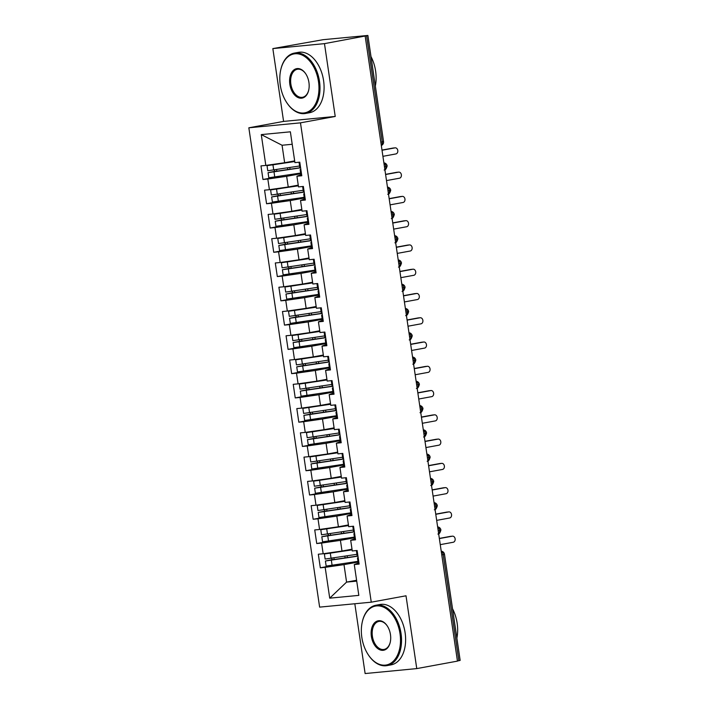 <?xml version="1.0" encoding="UTF-8"?>
<svg xmlns="http://www.w3.org/2000/svg" width="709" height="709" viewBox="0 0 709 709"><rect width="100%" height="100%" fill="white"/><g stroke="black" fill="none" stroke-linecap="round" stroke-linejoin="round"><path stroke-width="1.06" d="M272.841 48.593L323.207 39.677L367.874 35.45L383.542 141.57L382.248 141.88L366.58 35.76L324.474 43.639L272.841 48.593L283.591 121.407L248.841 127.797L319.626 607.126L371.259 602.18L300.474 122.843L248.841 127.797M354.819 603.758L365.126 673.55L416.759 668.596L457.456 661.116L365.17 36.159M320.326 567.803L325.174 567.342L329.72 598.166L358.825 595.374L354.278 564.55L359.126 564.08L357.114 550.494L352.267 550.955L350.689 540.276L355.537 539.815L353.534 526.22L348.686 526.69L347.109 516.01L351.956 515.54L349.954 501.954L345.097 502.415L343.519 491.736L348.376 491.275L346.364 477.68L341.516 478.15L339.939 467.47L344.787 467.001L342.784 453.414L337.936 453.875L336.358 443.196L341.206 442.735L339.194 429.14L334.347 429.61L332.769 418.93L337.626 418.461L335.614 404.874L330.766 405.335L329.189 394.656L334.036 394.195L332.034 380.6L327.177 381.07L325.599 370.39L330.456 369.921L328.444 356.335L323.596 356.795L322.019 346.116L326.867 345.655L324.864 332.06L320.016 332.53L318.438 321.851L323.286 321.381L321.274 307.786L316.427 308.255L314.849 297.576L319.706 297.115L317.694 283.52L312.846 283.981L311.269 273.311L316.117 272.841L314.114 259.246L309.257 259.716L307.679 249.036L312.536 248.575L310.524 234.98L305.676 235.441L304.099 224.771L308.947 224.301L306.944 210.706L302.096 211.176L300.519 200.496L305.366 200.035L303.363 186.44L298.507 186.901L296.929 176.222L301.786 175.761L299.774 162.166L294.926 162.636L290.371 131.812L261.275 134.604L265.822 165.427L260.974 165.888L262.977 179.483L267.834 179.014L269.411 189.693L264.554 190.163L266.566 203.749L271.414 203.288L272.992 213.967L268.144 214.428L270.147 228.023L274.995 227.554L276.572 238.233L271.724 238.703L273.727 252.289L278.584 251.828L280.161 262.507L275.305 262.968L277.316 276.563L282.164 276.093L283.742 286.773L278.894 287.242L280.897 300.829L285.754 300.368L287.322 311.047L282.474 311.508L284.486 325.103L289.334 324.642L290.912 335.313L286.064 335.782L288.067 349.377L292.914 348.908L294.492 359.587L289.644 360.048L291.647 373.643L296.504 373.182L298.081 383.853L293.225 384.322L295.236 397.917L300.084 397.448L301.662 408.127L296.814 408.588L298.817 422.183L303.665 421.722L305.242 432.401L300.394 432.862L302.406 446.457L307.254 445.988L308.832 456.667L303.984 457.137L305.987 470.723L310.834 470.262L312.412 480.941L307.564 481.402L309.567 494.997L314.424 494.527L316.001 505.207L311.145 505.677L313.156 519.263L318.004 518.802L319.582 529.481L314.734 529.942L316.737 543.537L321.585 543.067L323.162 553.747L318.314 554.216L320.326 567.803L339.93 564.196M352.01 549.2L341.995 551.044L340.417 540.364L354.491 537.776M323.162 553.747L341.995 551.044M321.585 543.067L340.417 540.364M354.278 564.55L358.293 563.052M348.42 524.935L338.406 526.769L336.828 516.09L350.911 513.502M319.582 529.481L338.406 526.769M318.004 518.802L336.828 516.09M350.689 540.276L354.713 538.778M344.84 500.66L334.825 502.504L333.248 491.824L347.33 489.237M316.001 505.207L334.825 502.504M314.424 494.527L333.248 491.824M347.109 516.01L351.123 514.512M341.259 476.386L331.236 478.229L329.658 467.55L343.741 464.962M312.412 480.941L331.236 478.229M310.834 470.262L329.658 467.55M343.519 491.736L347.543 490.238M337.67 452.12L327.655 453.964L326.078 443.285L340.16 440.697M308.832 456.667L327.655 453.964M307.254 445.988L326.078 443.285M339.939 467.47L343.954 465.973M334.09 427.846L324.075 429.689L322.498 419.01L336.58 416.422M305.242 432.401L324.075 429.689M303.665 421.722L322.498 419.01M336.358 443.196L340.373 441.698M330.509 403.581L320.486 405.424L318.908 394.745L332.991 392.157M301.662 408.127L320.486 405.424M300.084 397.448L318.908 394.745M332.769 418.93L336.793 417.433M326.92 379.306L316.905 381.15L315.328 370.47L329.41 367.882M298.081 383.853L316.905 381.15M296.504 373.182L315.328 370.47M329.189 394.656L333.203 393.158M323.339 355.041L313.316 356.884L311.747 346.205L325.821 343.617M294.492 359.587L313.316 356.884M292.914 348.908L311.747 346.205M325.599 370.39L329.623 368.893M319.75 330.766L309.736 332.61L308.158 321.93L322.24 319.342M290.912 335.313L309.736 332.61M289.334 324.642L308.158 321.93M322.019 346.116L326.034 344.618M316.17 306.501L306.155 308.344L304.578 297.665L318.66 295.077M287.322 311.047L306.155 308.344M285.754 300.368L304.578 297.665M318.438 321.851L322.453 320.353M312.589 282.226L302.566 284.07L300.988 273.39L315.071 270.803M283.742 286.773L302.566 284.07M282.164 276.093L300.988 273.39M314.849 297.576L318.873 296.078M309 257.961L298.985 259.804L297.408 249.125L311.49 246.537M280.161 262.507L298.985 259.804M278.584 251.828L297.408 249.125M311.269 273.311L315.283 271.813M305.419 233.686L295.405 235.53L293.827 224.85L307.901 222.263M276.572 238.233L295.405 235.53M274.995 227.554L293.827 224.85M307.679 249.036L311.703 247.538M301.83 209.421L291.816 211.264L290.238 200.585L304.321 197.997M272.992 213.967L291.816 211.264M271.414 203.288L290.238 200.585M304.099 224.771L308.123 223.273M298.25 185.146L288.235 186.99L286.658 176.311L300.74 173.723M269.411 189.693L288.235 186.99M267.834 179.014L286.658 176.311M300.519 200.496L304.533 198.999M366.58 35.76L367.874 35.45M294.669 160.881L284.646 162.724L282.067 145.248L261.275 134.604M265.822 165.427L284.646 162.724M296.929 176.222L300.953 174.733M458.865 660.717L443.187 554.598L444.49 554.287L460.159 660.407L457.429 660.983M283.591 121.407L335.224 116.453L324.474 43.639M335.224 116.453L300.474 122.843M416.759 668.596L406.009 595.79L371.259 602.18M356.592 580.263L346.577 582.107L356.724 581.132M358.08 562.042L343.998 564.63L346.577 582.107L329.72 598.166M292.214 144.273L282.067 145.248M325.174 567.342L343.998 564.63M262.977 179.483L282.581 175.876M384.154 170C385.306 170.249 386.299 168.902 387.149 165.959L384.42 166.535M266.566 203.749L286.17 200.151M270.147 228.023L289.751 224.416M273.727 252.289L293.34 248.691M277.316 276.563L296.92 272.956M280.897 300.829L300.501 297.231M284.486 325.103L304.09 321.496M288.067 349.377L307.671 345.77M291.647 373.643L311.26 370.036M295.236 397.917L314.84 394.31M298.817 422.183L318.421 418.576M302.406 446.457L322.01 442.85M305.987 470.723L325.591 467.116M309.567 494.997L329.18 491.39M313.156 519.263L332.76 515.656M316.737 543.537L336.341 539.93M387.734 194.275C388.887 194.523 389.888 193.176 390.73 190.234L388 190.81M391.324 218.54C392.476 218.789 393.468 217.441 394.31 214.499L391.59 215.075M394.904 242.815C396.056 243.063 397.058 241.716 397.9 238.773L395.17 239.35M398.485 267.08C399.637 267.328 400.638 265.981 401.48 263.039L398.759 263.615M402.074 291.355C403.226 291.603 404.219 290.256 405.069 287.313L402.34 287.889M405.654 315.62C406.806 315.868 407.808 314.521 408.65 311.579L405.92 312.155M409.235 339.895C410.396 340.143 411.388 338.796 412.23 335.853L409.51 336.429M412.824 364.16C413.976 364.408 414.978 363.061 415.82 360.119L413.09 360.695M416.405 388.435C417.557 388.683 418.558 387.336 419.4 384.393L416.679 384.969M419.994 412.7C421.146 412.948 422.139 411.601 422.981 408.668L420.26 409.235M423.574 436.974C424.726 437.223 425.728 435.875 426.57 432.933L423.84 433.509M427.155 461.24C428.307 461.488 429.308 460.141 430.15 457.208L427.43 457.775M430.744 485.514C431.896 485.762 432.898 484.415 433.74 481.473L431.01 482.049M434.325 509.78C435.477 510.028 436.478 508.681 437.32 505.747L434.599 506.315M437.914 534.054C439.066 534.302 440.059 532.955 440.901 530.013L438.18 530.589M382.913 156.326L395.906 153.933A3.066 2.357 84.5 0 0 397.793 150.574A3.066 2.357 84.5 0 0 395.161 147.844A3.066 2.357 84.5 0 0 395.01 147.871L392.981 148.066A3.066 2.357 -95.5 0 1 393.132 148.039A3.066 2.357 -95.5 0 1 393.291 148.03M300.838 169.389L300.129 169.611L300.873 169.611M301.626 174.706L300.882 174.706L300.129 169.611M381.991 150.086L392.981 148.066M382.018 150.255L395.01 147.871M299.836 162.574L299.092 162.574L299.801 162.352M299.092 162.574L299.845 167.67L300.589 167.67L276.093 171.286A0.984 0.753 84.5 0 0 276.466 169.637M300.607 167.82L268.064 172.686L268.817 177.782L300.634 173.031M268.064 172.686L274.046 171.481A0.984 0.753 -95.5 0 0 274.489 169.947M278.69 163.575L272.265 164.949L294.74 161.404M299.597 165.995L267.772 170.745L267.018 165.649L294.767 161.546M274.268 164.213L267.018 165.649M386.494 180.591L399.486 178.207A3.066 2.357 84.5 0 0 401.383 174.848A3.066 2.357 84.5 0 0 398.75 172.119A3.066 2.357 84.5 0 0 398.591 172.136L396.561 172.331A3.066 2.357 -95.5 0 1 396.712 172.314A3.066 2.357 -95.5 0 1 396.872 172.305M304.427 193.654L303.718 193.876L304.462 193.885M305.207 198.981L304.462 198.981L303.718 193.876M385.572 174.352L396.561 172.331M385.599 174.529L398.591 172.136M303.417 186.839L302.672 186.839L303.39 186.618M302.672 186.839L303.425 191.935L304.17 191.935M390.083 204.866L403.075 202.473A3.066 2.357 84.5 0 0 404.963 199.114A3.066 2.357 84.5 0 0 402.331 196.384A3.066 2.357 84.5 0 0 402.18 196.411L400.142 196.606A3.066 2.357 -95.5 0 1 400.301 196.579A3.066 2.357 -95.5 0 1 400.452 196.57M308.007 217.929L307.298 218.15L308.043 218.15M308.796 223.246L308.052 223.246L307.298 218.15M389.161 198.626L400.142 196.606M389.188 198.795L402.18 196.411M307.006 211.114L306.261 211.114L306.97 210.892M306.261 211.114L307.015 216.21L307.759 216.21M393.663 229.131L406.656 226.747A3.066 2.357 84.5 0 0 408.544 223.388A3.066 2.357 84.5 0 0 405.92 220.659A3.066 2.357 84.5 0 0 405.761 220.676L403.731 220.871A3.066 2.357 -95.5 0 1 403.882 220.853A3.066 2.357 -95.5 0 1 404.041 220.845M311.597 242.194L310.879 242.416L311.623 242.425M312.377 247.521L311.632 247.521L310.879 242.416M392.742 222.892L403.731 220.871M392.768 223.069L405.761 220.676M310.586 235.379L309.842 235.379L310.551 235.158M309.842 235.379L310.595 240.475L311.34 240.475L286.844 244.1A0.984 0.753 84.5 0 0 287.216 242.451M397.244 253.405L410.245 251.013A3.066 2.357 84.5 0 0 412.133 247.654A3.066 2.357 84.5 0 0 409.501 244.924A3.066 2.357 84.5 0 0 409.35 244.951L407.312 245.146A3.066 2.357 -95.5 0 1 407.471 245.119A3.066 2.357 -95.5 0 1 407.622 245.11M315.177 266.469L314.468 266.69L315.213 266.69M315.966 271.786L315.221 271.786L314.468 266.69M396.322 247.166L407.312 245.146M396.349 247.335L409.35 244.951M314.167 259.654L313.422 259.654L314.14 259.432M313.422 259.654L314.176 264.749L314.92 264.749L290.424 268.365A0.984 0.753 84.5 0 0 290.805 266.717M304.17 191.953L279.674 195.56A0.984 0.753 84.5 0 0 280.046 193.912M304.196 192.095L271.644 196.951L272.398 202.056L304.223 197.306M271.644 196.951L277.627 195.755A0.984 0.753 -95.5 0 0 278.079 194.222M282.271 187.85L275.854 189.214L298.329 185.678M303.177 190.269L271.361 195.01L270.608 189.915L298.347 185.811M277.848 188.479L270.608 189.915M307.759 216.227L283.263 219.825A0.984 0.753 84.5 0 0 283.635 218.177M307.777 216.36L275.225 221.226L275.978 226.322L307.803 221.571M275.225 221.226L281.207 220.02A0.984 0.753 -95.5 0 0 281.659 218.487M285.86 212.115L279.435 213.489L301.91 209.944M306.767 214.535L274.941 219.285L274.188 214.189L301.928 210.086M281.438 212.753L274.188 214.189M311.366 240.635L278.814 245.5L279.568 250.596L311.384 245.846M278.814 245.5L284.796 244.295A0.984 0.753 -95.5 0 0 285.248 242.762M289.44 236.389L283.015 237.754L305.499 234.218M310.347 238.809L278.531 243.55L277.777 238.454L305.517 234.351M285.018 237.028L277.777 238.454M314.947 264.9L282.395 269.766L283.148 274.862L314.973 270.111M282.395 269.766L288.377 268.56A0.984 0.753 -95.5 0 0 288.829 267.027M293.03 260.655L286.604 262.029L309.08 258.484M313.927 263.074L282.111 267.825L281.358 262.729L309.097 258.625M288.607 261.293L281.358 262.729M318.474 81.544A29.955 19.134 -100.4 0 0 300.226 54.345A29.955 19.134 -100.4 0 0 280.746 69.819A29.955 19.134 -100.4 0 0 280.294 85.213A29.955 19.134 -100.4 0 0 286.791 102.681A29.955 19.134 -100.4 0 0 309.594 110.87A29.955 19.134 -100.4 0 0 318.474 81.544M280.791 69.606A30.691 19.604 79.6 0 1 280.844 69.385A30.691 19.604 79.6 0 1 294.395 53.086A30.691 19.604 79.6 0 1 319.502 81.402A30.691 19.604 79.6 0 1 305.49 113.467A30.691 19.604 79.6 0 1 287.039 103.053A30.691 19.604 79.6 0 1 286.906 102.867M308.929 82.466A14.978 9.563 79.6 0 1 308.707 90.158A14.978 9.563 79.6 0 1 298.968 97.895A14.978 9.563 79.6 0 1 289.839 84.291A14.978 9.563 79.6 0 1 294.279 69.633A14.978 9.563 79.6 0 1 305.685 73.727A14.978 9.563 79.6 0 1 308.929 82.466M305.809 73.913A14.242 9.093 -100.4 0 0 297.363 69.269A14.242 9.093 -100.4 0 0 290.867 84.149A14.242 9.093 -100.4 0 0 302.521 97.284A14.242 9.093 -100.4 0 0 308.752 89.937M371.002 56.614A30.691 19.604 79.6 0 1 375.619 71.077A30.691 19.604 79.6 0 1 375.345 86.019M294.395 53.086L298.48 52.333A30.691 19.604 79.6 0 1 323.588 80.649A30.691 19.604 79.6 0 1 309.585 112.713L305.49 113.467M400.009 633.695A29.955 19.134 -100.4 0 0 381.761 606.487A29.955 19.134 -100.4 0 0 362.281 621.961A29.955 19.134 -100.4 0 0 361.829 637.356A29.955 19.134 -100.4 0 0 368.317 654.824A29.955 19.134 -100.4 0 0 391.129 663.012A29.955 19.134 -100.4 0 0 400.009 633.695M362.326 621.749A30.691 19.604 79.6 0 1 362.379 621.527A30.691 19.604 79.6 0 1 375.93 605.229A30.691 19.604 79.6 0 1 401.037 633.545A30.691 19.604 79.6 0 1 387.025 665.609A30.691 19.604 79.6 0 1 368.565 655.196A30.691 19.604 79.6 0 1 368.441 655.01M390.464 634.608A14.978 9.563 79.6 0 1 390.242 642.301A14.978 9.563 79.6 0 1 380.503 650.038A14.978 9.563 79.6 0 1 371.374 636.443A14.978 9.563 79.6 0 1 375.814 621.775A14.978 9.563 79.6 0 1 387.22 625.87A14.978 9.563 79.6 0 1 390.464 634.608M387.344 626.065A14.242 9.093 -100.4 0 0 378.898 621.412A14.242 9.093 -100.4 0 0 372.402 636.292A14.242 9.093 -100.4 0 0 384.056 649.426A14.242 9.093 -100.4 0 0 390.287 642.079M452.528 608.756A30.691 19.604 79.6 0 1 457.154 623.229A30.691 19.604 79.6 0 1 456.871 638.162M375.93 605.229L380.015 604.485A30.691 19.604 79.6 0 1 405.123 632.791A30.691 19.604 79.6 0 1 391.12 664.856L387.025 665.609M400.833 277.671L413.826 275.287A3.066 2.357 84.5 0 0 415.713 271.928A3.066 2.357 84.5 0 0 413.081 269.198A3.066 2.357 84.5 0 0 412.93 269.216L410.892 269.411A3.066 2.357 -95.5 0 1 411.052 269.393A3.066 2.357 -95.5 0 1 411.211 269.385M318.758 290.734L318.049 290.956L318.793 290.965M319.546 296.061L318.802 296.061L318.049 290.956M399.911 271.432L410.892 269.411M399.938 271.609L412.93 269.216M317.756 283.919L317.012 283.919L317.721 283.697M317.012 283.919L317.765 289.015L318.509 289.015M318.509 289.033L294.013 292.64A0.984 0.753 84.5 0 0 294.386 290.991M318.527 289.175L285.984 294.04L286.737 299.136L318.554 294.386M285.984 294.04L291.966 292.835A0.984 0.753 -95.5 0 0 292.409 291.302M296.61 284.929L290.185 286.294L312.66 282.758M317.517 287.349L285.692 292.09L284.938 286.994L312.687 282.891M292.188 285.567L284.938 286.994M404.414 301.945L417.406 299.553A3.066 2.357 84.5 0 0 419.303 296.194A3.066 2.357 84.5 0 0 416.67 293.464A3.066 2.357 84.5 0 0 416.511 293.491L414.481 293.686A3.066 2.357 -95.5 0 1 414.632 293.659A3.066 2.357 -95.5 0 1 414.792 293.65M322.347 315.009L321.629 315.23L322.373 315.23M323.127 320.326L322.382 320.326L321.629 315.23M403.492 295.706L414.481 293.686M403.518 295.875L416.511 293.491M321.337 308.193L320.592 308.193L321.301 307.972M320.592 308.193L321.345 313.289L322.09 313.289L297.594 316.905A0.984 0.753 84.5 0 0 297.966 315.257M322.116 313.44L289.564 318.306L290.318 323.401L322.143 318.651M289.564 318.306L295.547 317.109A0.984 0.753 -95.5 0 0 295.999 315.567M300.191 309.195L293.765 310.569L316.249 307.024M321.097 311.614L289.281 316.365L288.528 311.269L316.267 307.165M295.768 309.833L288.528 311.269M408.003 326.211L420.995 323.827A3.066 2.357 84.5 0 0 422.883 320.468A3.066 2.357 84.5 0 0 420.251 317.738A3.066 2.357 84.5 0 0 420.1 317.756L418.062 317.951A3.066 2.357 -95.5 0 1 418.221 317.933A3.066 2.357 -95.5 0 1 418.372 317.924M325.927 339.274L325.218 339.496L325.963 339.505M326.716 344.601L325.972 344.601L325.218 339.496M407.081 319.972L418.062 317.951M407.108 320.149L420.1 317.756M324.926 332.459L324.181 332.459L324.89 332.237M324.181 332.459L324.926 337.555L325.679 337.564L301.174 341.18A0.984 0.753 84.5 0 0 301.555 339.531M325.697 337.714L293.145 342.58L293.898 347.676L325.723 342.926M293.145 342.58L299.127 341.375A0.984 0.753 -95.5 0 0 299.579 339.841M303.78 333.469L297.355 334.834L319.83 331.298M324.687 335.889L292.861 340.63L292.108 335.534L319.848 331.431M299.358 334.107L292.108 335.534M411.583 350.485L424.576 348.092A3.066 2.357 84.5 0 0 426.463 344.734A3.066 2.357 84.5 0 0 423.84 342.004A3.066 2.357 84.5 0 0 423.681 342.03L421.651 342.225A3.066 2.357 -95.5 0 1 421.802 342.199A3.066 2.357 -95.5 0 1 421.961 342.19M329.517 363.549L328.799 363.77L329.543 363.77M330.297 368.866L329.552 368.866L328.799 363.77M410.662 344.246L421.651 342.225M410.688 344.414L423.681 342.03M328.506 356.733L327.762 356.733L328.471 356.512M327.762 356.733L328.515 361.829L329.26 361.829M329.26 361.847L304.764 365.445A0.984 0.753 84.5 0 0 305.136 363.797M329.277 361.98L296.734 366.845L297.488 371.941L329.304 367.191M296.734 366.845L302.716 365.649A0.984 0.753 -95.5 0 0 303.16 364.107M307.36 357.735L300.935 359.108L323.41 355.563M328.267 360.154L296.442 364.905L295.697 359.809L323.437 355.705M302.938 358.373L295.697 359.809M415.164 374.751L428.165 372.367A3.066 2.357 84.5 0 0 430.053 369.008A3.066 2.357 84.5 0 0 427.421 366.278A3.066 2.357 84.5 0 0 427.27 366.296L425.232 366.491A3.066 2.357 -95.5 0 1 425.382 366.473A3.066 2.357 -95.5 0 1 425.542 366.464M333.097 387.814L332.388 388.045L333.133 388.045M333.886 393.141L333.141 393.141L332.388 388.045M414.242 368.512L425.232 366.491M414.269 368.689L427.27 366.296M332.087 380.999L331.342 380.999L332.06 380.777M331.342 380.999L332.096 386.095L332.84 386.104L308.344 389.72A0.984 0.753 84.5 0 0 308.716 388.071M332.867 386.254L300.315 391.12L301.068 396.216L332.893 391.465M300.315 391.12L306.297 389.915A0.984 0.753 -95.5 0 0 306.749 388.381M310.95 382.009L304.524 383.374L327 379.838M331.847 384.429L300.031 389.179L299.278 384.074L327.017 379.971M306.518 382.647L299.278 384.074M418.753 399.025L431.746 396.632A3.066 2.357 84.5 0 0 433.633 393.273A3.066 2.357 84.5 0 0 431.001 390.544A3.066 2.357 84.5 0 0 430.85 390.57L428.812 390.765A3.066 2.357 -95.5 0 1 428.972 390.739A3.066 2.357 -95.5 0 1 429.122 390.73M336.678 412.089L335.969 412.31L336.713 412.31M337.466 417.406L336.722 417.406L335.969 412.31M417.831 392.786L428.812 390.765M417.858 392.954L430.85 390.57M335.676 405.273L334.932 405.273L335.641 405.052M334.932 405.273L335.685 410.369L336.429 410.369L311.933 413.985A0.984 0.753 84.5 0 0 312.306 412.337M336.447 410.529L303.904 415.385L304.657 420.481L336.474 415.74M303.904 415.385L309.877 414.189A0.984 0.753 -95.5 0 0 310.329 412.647M314.53 406.275L308.105 407.648L330.58 404.103M335.437 408.694L303.612 413.444L302.858 408.349L330.607 404.245M310.108 406.913L302.858 408.349M422.334 423.291L435.326 420.907A3.066 2.357 84.5 0 0 437.214 417.548A3.066 2.357 84.5 0 0 434.59 414.818A3.066 2.357 84.5 0 0 434.431 414.836L432.401 415.031A3.066 2.357 -95.5 0 1 432.552 415.013A3.066 2.357 -95.5 0 1 432.712 415.004M340.267 436.363L339.549 436.584L340.293 436.584M341.047 441.68L340.302 441.68L339.549 436.584M421.412 417.052L432.401 415.031M421.438 417.229L434.431 414.836M339.257 429.539L338.512 429.539L339.221 429.317M338.512 429.539L339.265 434.635L340.01 434.644L315.514 438.259A0.984 0.753 84.5 0 0 315.886 436.611M340.036 434.794L307.484 439.66L308.238 444.756L340.054 440.005M307.484 439.66L313.467 438.454A0.984 0.753 -95.5 0 0 313.919 436.921M318.111 430.549L311.685 431.914L334.169 428.378M339.017 432.969L307.201 437.719L306.448 432.614L334.187 428.511M313.688 431.187L306.448 432.614M425.923 447.565L438.915 445.172A3.066 2.357 84.5 0 0 440.803 441.813A3.066 2.357 84.5 0 0 438.171 439.084A3.066 2.357 84.5 0 0 438.02 439.11L435.982 439.305A3.066 2.357 -95.5 0 1 436.141 439.279A3.066 2.357 -95.5 0 1 436.292 439.27M343.847 460.628L343.138 460.85L343.883 460.85M344.636 465.946L343.892 465.946L343.138 460.85M425.001 441.326L435.982 439.305M425.019 441.494L438.02 439.11M342.846 453.813L342.101 453.813L342.81 453.592M342.101 453.813L342.846 458.909L343.59 458.909M343.599 458.927L319.094 462.525A0.984 0.753 84.5 0 0 319.475 460.877M343.617 459.069L311.065 463.925L311.818 469.021L343.643 464.28M311.065 463.925L317.047 462.729A0.984 0.753 -95.5 0 0 317.499 461.187M321.7 454.815L315.275 456.188L337.75 452.643M342.607 457.234L310.781 461.984L310.028 456.888L337.768 452.785M317.277 455.453L310.028 456.888M429.503 471.831L442.496 469.447A3.066 2.357 84.5 0 0 444.383 466.088A3.066 2.357 84.5 0 0 441.76 463.358A3.066 2.357 84.5 0 0 441.601 463.376L439.571 463.571A3.066 2.357 -95.5 0 1 439.722 463.553A3.066 2.357 -95.5 0 1 439.881 463.544M347.428 484.903L346.719 485.124L347.463 485.124M348.216 490.22L347.472 490.22L346.719 485.124M428.582 465.591L439.571 463.571M428.608 465.769L441.601 463.376M346.426 478.088L345.682 478.079L346.391 477.857M345.682 478.079L346.435 483.175L347.18 483.184L322.684 486.799A0.984 0.753 84.5 0 0 323.056 485.151M347.197 483.334L314.654 488.2L315.408 493.296L347.224 488.545M314.654 488.2L320.636 486.994A0.984 0.753 -95.5 0 0 321.08 485.461M325.28 479.089L317.171 480.684L341.33 476.918M346.187 481.508L314.362 486.259L313.608 481.154L341.357 477.051M320.858 479.727L313.608 481.154M433.084 496.105L446.085 493.712A3.066 2.357 84.5 0 0 447.973 490.353A3.066 2.357 84.5 0 0 445.341 487.624A3.066 2.357 84.5 0 0 445.181 487.65L443.152 487.845A3.066 2.357 -95.5 0 1 443.302 487.819A3.066 2.357 -95.5 0 1 443.462 487.81M351.017 509.168L350.308 509.39L351.052 509.39M351.806 514.486L351.052 514.486L350.308 509.39M432.162 489.866L443.152 487.845M432.189 490.034L445.181 487.65M350.007 502.353L349.262 502.353L349.98 502.132M349.262 502.353L350.016 507.449L350.76 507.449L326.264 511.065A0.984 0.753 84.5 0 0 326.636 509.416M350.787 507.609L318.235 512.465L318.988 517.561L350.813 512.82M318.235 512.465L324.217 511.269A0.984 0.753 -95.5 0 0 324.669 509.727M328.861 503.355L322.444 504.728L344.92 501.183M349.767 505.774L317.951 510.524L317.198 505.428L344.937 501.325M324.438 503.993L317.198 505.428M436.673 520.379L449.666 517.987A3.066 2.357 84.5 0 0 451.553 514.628A3.066 2.357 84.5 0 0 448.921 511.898A3.066 2.357 84.5 0 0 448.77 511.916L446.732 512.111A3.066 2.357 -95.5 0 1 446.892 512.093A3.066 2.357 -95.5 0 1 447.042 512.084M354.597 533.443L353.888 533.664L354.633 533.664M355.386 538.76L354.642 538.76L353.888 533.664M435.751 514.131L446.732 512.111M435.778 514.309L448.77 511.916M353.596 526.627L352.852 526.619L353.561 526.397M352.852 526.619L353.605 531.723L354.349 531.723M354.349 531.741L329.853 535.339A0.984 0.753 84.5 0 0 330.226 533.691M354.367 531.874L321.824 536.74L322.568 541.836L354.394 537.085M321.824 536.74L327.797 535.534A0.984 0.753 -95.5 0 0 328.249 534.001M332.45 527.629L324.341 529.224L348.5 525.458M353.357 530.048L321.531 534.799L320.778 529.694L348.518 525.591M328.028 528.267L320.778 529.694M440.254 544.645L453.246 542.252A3.066 2.357 84.5 0 0 455.134 538.893A3.066 2.357 84.5 0 0 452.51 536.164A3.066 2.357 84.5 0 0 452.351 536.19L450.321 536.385A3.066 2.357 -95.5 0 1 450.472 536.359A3.066 2.357 -95.5 0 1 450.632 536.35M358.187 557.708L357.469 557.93L358.213 557.93M358.967 563.026L358.222 563.026L357.469 557.93M439.332 538.406L450.321 536.385M439.358 538.574L452.351 536.19M357.176 550.893L356.432 550.893L357.141 550.671M356.432 550.893L357.185 555.989L357.93 555.989L333.434 559.605A0.984 0.753 84.5 0 0 333.806 557.956M357.956 556.148L325.404 561.005L326.158 566.101L357.974 561.36M325.404 561.005L331.387 559.809A0.984 0.753 -95.5 0 0 331.839 558.275M336.031 551.894L329.605 553.268L352.089 549.723M356.937 554.314L325.121 559.064L324.368 553.968L352.107 549.865M331.608 552.533L324.368 553.968M380.822 142.146L382.248 141.88A3.687 2.349 79.6 0 1 381.3 145.38M441.246 551.372A3.687 2.349 79.6 0 1 443.187 554.598L441.76 554.863M383.906 163.052A3.687 2.349 79.6 0 1 385.847 166.278A3.687 2.349 79.6 0 1 384.881 169.655M387.486 187.318A3.687 2.349 79.6 0 1 389.436 190.544A3.687 2.349 79.6 0 1 388.461 193.929M391.076 211.592A3.687 2.349 79.6 0 1 393.016 214.818A3.687 2.349 79.6 0 1 392.05 218.195M394.656 235.867A3.687 2.349 79.6 0 1 396.597 239.084A3.687 2.349 79.6 0 1 395.631 242.469M398.245 260.132A3.687 2.349 79.6 0 1 400.186 263.358A3.687 2.349 79.6 0 1 399.22 266.735M401.826 284.406A3.687 2.349 79.6 0 1 403.767 287.624A3.687 2.349 79.6 0 1 402.801 291.009M405.406 308.672A3.687 2.349 79.6 0 1 407.356 311.898A3.687 2.349 79.6 0 1 406.381 315.275M408.996 332.946A3.687 2.349 79.6 0 1 410.936 336.163A3.687 2.349 79.6 0 1 409.97 339.549M412.576 357.212A3.687 2.349 79.6 0 1 414.517 360.438A3.687 2.349 79.6 0 1 413.551 363.814M416.165 381.486A3.687 2.349 79.6 0 1 418.106 384.703A3.687 2.349 79.6 0 1 417.14 388.089M419.746 405.752A3.687 2.349 79.6 0 1 421.687 408.978A3.687 2.349 79.6 0 1 420.721 412.354M423.326 430.026A3.687 2.349 79.6 0 1 425.276 433.243A3.687 2.349 79.6 0 1 424.301 436.629M426.915 454.292A3.687 2.349 79.6 0 1 428.856 457.518A3.687 2.349 79.6 0 1 427.89 460.894M430.496 478.566A3.687 2.349 79.6 0 1 432.437 481.783A3.687 2.349 79.6 0 1 431.471 485.169M434.076 502.832A3.687 2.349 79.6 0 1 436.026 506.058A3.687 2.349 79.6 0 1 435.051 509.434M437.666 527.106A3.687 2.349 79.6 0 1 439.607 530.323A3.687 2.349 79.6 0 1 438.641 533.709M276.093 171.286L274.046 171.481M273.736 170.071L272.983 164.975M287.792 169.699L287.526 167.9M274.773 177.108L274.02 172.012M290.078 169.345L289.813 167.537M279.674 195.56L277.627 195.755M277.316 194.337L276.563 189.241M291.372 193.974L291.107 192.166M278.353 201.374L277.609 196.278M293.659 193.61L293.393 191.811M283.263 219.825L281.207 220.02M280.906 218.611L280.152 213.515M294.953 218.239L294.687 216.44M281.943 225.648L281.189 220.552M297.248 217.885L296.982 216.077M286.844 244.1L284.796 244.295M284.486 242.877L283.733 237.781M298.542 242.513L298.276 240.706M285.523 249.914L284.77 244.818M300.829 242.15L300.563 240.351M290.424 268.365L288.377 268.56M288.067 267.151L287.313 262.055M302.123 266.779L301.857 264.98M289.112 274.188L288.359 269.092M304.418 266.424L304.143 264.617M294.013 292.64L291.966 292.835M291.656 291.417L290.903 286.321M305.712 291.053L305.446 289.245M292.693 298.462L291.94 293.358M307.998 290.69L307.733 288.891M297.594 316.905L295.547 317.109M295.236 315.691L294.483 310.595M309.292 315.319L309.027 313.52M296.273 322.728L295.52 317.632M311.579 314.964L311.313 313.156M301.174 341.18L299.127 341.375M298.826 339.957L298.072 334.861M312.873 339.593L312.607 337.785M299.863 347.002L299.109 341.898M315.168 339.23L314.902 337.431M304.764 365.445L302.716 365.649M302.406 364.231L301.653 359.135M316.462 363.859L316.196 362.06M303.443 371.268L302.69 366.172M318.749 363.504L318.483 361.696M308.344 389.72L306.297 389.915M305.987 388.497L305.233 383.401M320.043 388.133L319.777 386.325M307.032 395.542L306.279 390.437M322.338 387.77L322.063 385.971M311.933 413.985L309.877 414.189M309.576 412.771L308.823 407.675M323.632 412.399L323.357 410.6M310.613 419.808L309.86 414.712M325.918 412.044L325.653 410.236M315.514 438.259L313.467 438.454M313.156 437.036L312.403 431.941M327.212 436.673L326.946 434.865M314.193 444.082L313.44 438.977M329.499 436.31L329.233 434.511M319.094 462.525L317.047 462.729M316.737 461.311L315.992 456.215M330.793 460.947L330.527 459.14M317.783 468.348L317.029 463.252M333.088 460.584L332.822 458.776M322.684 486.799L320.636 486.994M320.326 485.576L319.573 480.48M334.382 485.213L334.116 483.405M321.363 492.622L320.61 487.526M336.669 484.85L336.403 483.051M326.264 511.065L324.217 511.269M323.907 509.851L323.153 504.755M337.963 509.487L337.697 507.679M324.944 516.888L324.199 511.792M340.249 509.124L339.983 507.316M329.853 535.339L327.797 535.534M327.496 534.116L326.743 529.02M341.543 533.753L341.277 531.945M328.533 541.162L327.78 536.066M343.838 533.39L343.573 531.59M333.434 559.605L331.387 559.809M331.076 558.391L330.323 553.295M345.132 558.027L344.866 556.219M332.113 565.428L331.36 560.332M347.419 557.664L347.153 555.856M387.149 165.959A3.687 3.687 0 0 0 383.87 162.84M381.318 145.513A3.687 3.687 0 0 0 383.542 141.57M390.73 190.234A3.687 3.687 0 0 0 387.46 187.105M394.31 214.499A3.687 3.687 0 0 0 391.04 211.379M397.9 238.773A3.687 3.687 0 0 0 394.629 235.645M401.48 263.039A3.687 3.687 0 0 0 398.21 259.919M405.069 287.313A3.687 3.687 0 0 0 401.79 284.185M408.65 311.579A3.687 3.687 0 0 0 405.38 308.459M412.23 335.853A3.687 3.687 0 0 0 408.96 332.725M415.82 360.119A3.687 3.687 0 0 0 412.549 356.999M419.4 384.393A3.687 3.687 0 0 0 416.13 381.265M422.981 408.659A3.687 3.687 0 0 0 419.71 405.539M426.57 432.933A3.687 3.687 0 0 0 423.3 429.805M430.15 457.208A3.687 3.687 0 0 0 426.88 454.079M433.74 481.473A3.687 3.687 0 0 0 430.46 478.345M437.32 505.747A3.687 3.687 0 0 0 434.05 502.619M440.901 530.013A3.687 3.687 0 0 0 437.63 526.884M444.49 554.287A3.687 3.687 0 0 0 441.22 551.159M395.161 147.844L393.132 148.039M398.75 172.119L396.712 172.314M402.331 196.384L400.301 196.579M405.92 220.659L403.882 220.853M409.501 244.924L407.471 245.119M413.081 269.198L411.052 269.393M416.67 293.464L414.632 293.659M420.251 317.738L418.221 317.933M423.84 342.004L421.802 342.199M427.421 366.278L425.382 366.473M431.001 390.544L428.972 390.739M434.59 414.818L432.552 415.013M438.171 439.084L436.141 439.279M441.76 463.358L439.722 463.553M445.341 487.624L443.302 487.819M448.921 511.898L446.892 512.093M452.51 536.164L450.472 536.359"/></g></svg>

